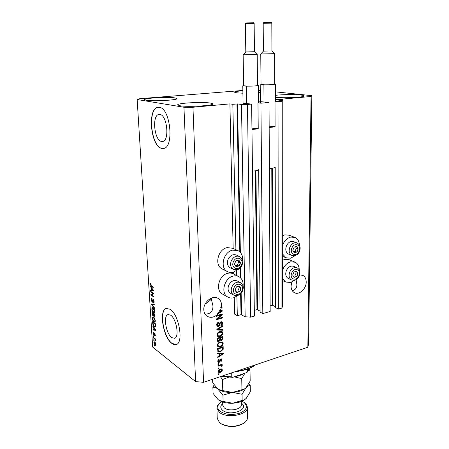 <?xml version="1.0" encoding="UTF-8"?>
<svg xmlns="http://www.w3.org/2000/svg" width="449" height="449" viewBox="0 0 449 449"><rect width="100%" height="100%" fill="white"/><g stroke="black" fill="none" stroke-linecap="round" stroke-linejoin="round"><path stroke-width="0.67" d="M236.898 296.334L237.308 315.709L234.631 314.126L234.255 297.603M243.307 103.253L251.631 104.078L247.461 104.471L241.467 104.465L237.532 103.921L232.829 104.297L235.916 249.986M236.359 270.938L236.46 275.877M232.829 104.297L229.91 103.887L233.154 248.465M233.688 272.173L233.727 274.047M240.619 293.747L241.023 314.648L237.308 315.709M241.023 314.648L245.165 316.786L241.467 104.465M247.461 104.471L250.615 317.14L245.165 316.786M251.631 104.078L254.387 316.045L250.615 317.14M255.352 170.833L256.98 309.625L254.314 310.388M256.98 309.625L260.1 311.095M258.652 169.756L260.111 312.094L262.811 313.598L260.925 103.214L257.967 102.827L259.101 102.698L258.529 102.608M257.967 102.827L258.231 128.42M262.811 313.598L270.169 311.46L269.03 102.456L260.925 103.214M260.611 101.665L269.03 102.456M271.78 168.268L272.38 305.236L270.135 305.876M272.38 305.236L275.602 306.689M275.501 91.854L311.847 95.665L311.045 96.479L275.523 99.723L279.418 99.364L282.505 99.734L278.565 100.116L282.763 100.632L281.966 101.25L278.026 101.62L275.018 101.244L276.107 101.126L275.523 101.036M275.018 101.244L275.085 126.466M275.203 167.208L275.602 307.627L278.346 309.086L278.026 101.62M281.966 101.25L281.927 308.042L278.346 309.086M282.763 100.632L282.657 305.965L281.927 308.042M282.505 99.734L282.505 100.604M229.91 103.887L192.958 107.26L203.56 382.307L195.601 381.622L152.66 347.077L137.153 99.521L139.897 98.685L242.858 90.445M258.517 101.272L260.364 101.104L258.517 101.272M159.934 114.439L158.873 114.439C151.818 115.225 154.209 140.217 161.371 141.429L162.69 141.469C169.728 140.806 167.185 115.112 159.934 114.439M170.592 315.147L167.943 314.586C163.021 315.821 166.046 333.86 171.782 337.637L174.639 338.305C179.583 337.109 176.362 318.554 170.592 315.147M170.109 309.266L166.169 308.452C158.693 310.349 163.217 337.558 171.928 343.451C173.533 344.658 175.009 345.012 176.345 344.512C183.877 342.705 178.887 314.289 170.109 309.266M166.523 308.351L166.332 308.412C158.856 310.304 163.38 337.513 172.09 343.406L176.165 344.574M159.373 107.339L157.863 107.345C147.132 108.585 150.718 146.312 161.556 148.361L163.661 148.434C174.358 147.468 170.424 108.13 159.373 107.339M158.351 107.283L158.042 107.328C147.311 108.568 150.892 146.29 161.735 148.338L163.363 148.49M291.811 282.067L291.064 286.131C291.126 289.201 292.192 291.367 294.275 292.613C298.955 295.521 306.364 288.875 306.207 282.011C306.162 278.835 305.045 276.623 302.845 275.372L299.679 274.839M210.963 298.259L211.288 298.961L212.057 297.844M221.587 305.023C221.452 302.126 220.358 299.966 218.304 298.54C212.871 294.477 203.195 301.941 203.818 309.855C203.969 312.611 204.997 314.698 206.894 316.113C210.632 318.268 214.409 317.477 218.22 313.733L217.698 313.413L218.708 312.156L219.23 312.476L221.565 311.073L219.578 310.736L219.881 310.141L220.403 310.455L221.234 308.126L220.712 307.812L220.869 307.099L221.391 307.413L221.587 305.023M146.312 100.262L144.634 99.627C143.994 98.067 168.021 96.743 175.015 97.916L176.973 98.595C177.95 100.133 152.901 101.519 146.312 100.262M242.903 93.207L236.864 92.859L234.384 92.163C234.681 91.607 237.51 91.147 242.864 90.793M258.411 90.631L260.268 90.749M275.512 95.345C281.59 94.503 294.555 94.318 300.583 94.997C302.923 95.25 304.108 95.558 304.136 95.929C304.86 97.304 284.189 98.325 275.512 97.321M179.858 105.728L177.658 104.892C177.018 103.085 202.022 101.693 210.16 103.034C211.849 103.287 212.703 103.584 212.725 103.932C213.73 105.717 187.547 107.182 179.858 105.728M294.314 237.173L289.145 235.22L284.885 234.833L282.696 235.646M299.444 245.154C299.23 241.388 297.76 238.817 295.038 237.442L290.756 237.066C287.107 238.071 284.419 240.715 282.69 245.002M282.685 254.134L286.024 257.777L290.666 258.22L295.251 255.554M282.685 260.201L284.846 259.342L289.414 259.775L294.583 261.969M282.679 269.793C284.385 265.561 287.046 262.906 290.649 261.829L295.24 262.25C297.81 263.664 299.146 266.195 299.247 269.843M294.6 280.249L290.565 282.505L285.631 282.023L282.674 278.722M222.642 269.17L221.845 268.766C214.145 264.899 218.119 249.094 227.222 247.595L232.694 248.263L237.381 250.379M238.554 269.164L233.227 272.296C231.055 272.807 229.069 272.549 227.267 271.522C219.522 267.632 223.563 251.648 232.728 250.104L238.234 250.767C241.523 252.753 242.988 256.048 242.628 260.656M238.413 276.416L233.682 274.025C231.948 273.037 230.006 272.79 227.868 273.289C219.118 274.945 215.004 289.925 222.171 293.882L222.872 294.275M243.066 286.322C243.493 281.955 242.191 278.778 239.165 276.797C237.42 275.804 235.467 275.563 233.317 276.073C224.506 277.774 220.33 292.928 227.531 296.901C229.394 298.052 231.488 298.332 233.806 297.738L238.335 295.234M205.002 314.053C210.435 314.148 213.084 311.393 212.949 305.791L211.288 298.961C210.401 300.269 208.33 302.003 205.075 304.164M292.209 290.61C295.324 290.037 296.884 288.005 296.884 284.509L296.059 279.671M220.403 310.455L222.165 310.585L222.182 311.224L218.22 313.733M221.391 307.413L222.07 307.228L222.087 307.891L221.234 308.126M221.093 314.979L216.452 316.287L216.429 315.625L222.261 313.991L222.277 314.693L217.72 318.667L222.356 317.359L222.373 318.01L216.558 319.666L216.536 318.958L221.093 314.979L220.571 314.659L216.435 315.821M218.399 326.406L217.198 326.249L216.643 324.913C216.682 323.566 217.316 322.679 218.545 322.242L218.641 322.876L217.327 324.773L217.686 325.677L218.36 325.761L220.959 321.714L222.053 321.838L222.592 323.084C222.569 324.29 222.014 325.098 220.925 325.508L220.829 324.88L221.918 323.302L221.587 322.449L220.964 322.371L220.38 322.747L219.757 325.037L218.399 326.406L217.019 326.086M222.721 330.251L216.878 329.981L216.856 329.308L222.592 325.744L222.614 326.412L217.546 329.409L222.704 329.577L222.721 330.251L222.199 329.914L216.867 329.667M216.957 334.915L217.81 332.804L219.774 331.581L222.188 331.721L222.878 333.158C222.625 334.926 221.666 336.037 219.993 336.497L217.9 336.486L216.957 334.915M217.277 345.242L218.124 343.137L220.083 341.908L222.513 342.043L223.17 343.434C222.917 345.191 221.963 346.302 220.296 346.774L218.214 346.785L217.277 345.242M219.348 353.672L217.619 353.677L217.597 353.009L223.372 353.167L223.389 353.784L217.737 357.544L217.714 356.882L219.409 355.804L219.348 353.672L217.608 353.312M219.078 374.258L218.265 374.528L218.248 373.905L219.056 373.635L219.078 374.258L218.248 373.983M311.045 96.479L307.846 347.251L203.56 382.307M220.33 372.344L218.489 372.294L218.096 371.39C218.281 370.133 218.977 369.336 220.184 368.999L221.969 369.061L222.367 369.976C222.193 371.211 221.514 372.002 220.33 372.344L219.819 371.968L218.304 372.103M218.899 368.472L218.085 368.741L218.068 368.113L218.882 367.849L218.899 368.472L218.068 368.202M220.156 365.525L218.006 366.227L217.989 365.598L222.126 364.251L222.143 364.88L221.486 365.093L222.087 365.267L222.036 366.261L221.441 366.216L221.351 365.458L219.645 365.155L217.989 365.694M218.77 364.15L217.95 364.42L217.933 363.785L218.747 363.522L218.77 364.15L217.933 363.886M219.168 362.433L218.163 362.326L217.782 361.372L219.073 359.436L219.168 360.042L218.377 361.221L219.045 361.832L220.857 358.942L221.716 359.043L222.075 359.963L220.936 361.782L220.846 361.176L221.486 360.177L220.959 359.548L219.168 362.433L217.973 362.119M220.481 351.702L218.018 351.623L217.456 348.463L223.187 346.684L223.159 349.417L220.481 351.702L219.965 351.348L217.844 351.449M218.944 341.448L217.636 341.33L217.131 338.17L222.895 336.436L222.951 338.355L221.559 340.488L220.336 340.162L218.944 341.448L217.456 341.145M258.405 90.064L260.263 90.26M311.847 95.665L308.592 343.973L307.846 347.251M153.019 293.489L150.752 291.985L150.712 291.379L153.569 293.264L153.609 293.921L151.481 294.875L153.754 296.402L153.794 297.014L150.943 295.094L150.903 294.449L153.569 293.354M152.144 302.284L151.206 299.893L151.577 298.49L152.043 298.596L151.537 300.168L152.099 301.677L152.907 299.472L154.119 301.779L153.777 303.075L153.373 302.985L153.782 301.571L153.053 300.095L152.767 301.857L152.144 302.284L152.682 302.149M154.484 308.412L151.532 304.607L151.493 303.984L154.232 304.214L154.265 304.837L151.841 304.495L154.445 307.784L154.484 308.412M151.779 309.108L152.116 307.722L153.047 307.818C153.889 308.345 154.434 309.462 154.686 311.168L154.198 312.65L153.362 312.414L152.312 311.106L151.779 309.108L152.104 309.024M152.368 318.633L152.705 317.275L153.637 317.392C154.473 317.937 155.017 319.059 155.27 320.76L154.798 322.202L153.945 321.955L152.901 320.625L152.368 318.633L152.694 318.549M153.754 327.596L152.845 325.862L155.781 329.791L155.814 330.369L153.109 330.049L153.07 329.437L153.878 329.577L153.754 327.596L154.074 327.506M154.473 345.999L154.041 345.107L154.473 345.999M192.958 107.26L183.944 107.244L195.601 381.622M183.944 107.244L137.153 99.521M155.028 345.135L153.855 342.727L154.153 341.756L154.815 341.998L155.966 344.394L155.668 345.365L155.028 345.135L155.814 344.905L155.584 344.709M154.142 340.639L153.71 339.747L154.142 340.639M154.658 338.9L153.603 338.075L153.569 337.496L155.607 339.079L155.646 339.669L155.315 339.41L155.646 340.847L154.658 338.9L155.18 338.748M153.9 336.711L153.463 335.818L153.9 336.711M154.029 335.425L153.289 333.534L153.53 332.597L153.855 332.642L153.58 333.798L153.945 334.802L154.484 333.315L155.405 335.139L155.191 336.077L154.899 336.02L155.113 334.932L154.72 333.977L154.338 335.521L154.029 335.425L154.49 335.291M154.248 326.558C153.418 326.03 152.901 324.958 152.694 323.336L152.587 321.658L155.416 323.746L155.511 326.227L155.146 326.85L154.248 326.558L155.04 326.339L155.118 324.094L152.952 322.489L153.513 325.228L154.215 325.968L155.528 326.053M153.042 316.253L152.11 313.924L151.998 312.156L154.832 314.182L154.664 317.123L153.687 315.967L153.042 316.253L153.659 316.09M151.324 288.05L150.404 286.344L153.373 290.093L153.412 290.694L150.673 290.694L150.634 290.06L151.448 290.105L151.324 288.05L151.683 287.961M150.247 284.38L150.387 283.588L151.055 283.678L151.128 284.318L150.712 284.195L150.578 284.621L150.83 285.373L153.188 286.973L153.221 287.59L151.279 286.327L150.247 284.38L150.617 284.29M260.285 92.55L258.433 92.741M154.445 345.578L154.074 345.685M154.164 342.638L153.855 342.727M154.636 342.301L154.681 341.902M155.674 344.147L154.849 342.581L154.344 342.385L154.147 342.969L154.972 344.54L155.477 344.737L155.932 344.074M155.27 342.458L154.849 342.581M154.114 340.224L153.743 340.331M154.125 337.929L153.603 338.075M155.623 339.326L155.315 339.41M155.713 340.297L155.343 340.404M155.612 339.175L155.085 339.326M153.872 336.295L153.502 336.402M153.592 333.45L153.289 333.534M154.574 334.679L154.119 334.808M155.337 335.897L154.899 336.02M155.124 333.916L154.815 334.005M153.232 326.378L152.885 326.474M155.797 330.054L153.109 330.049M154.187 329.493L153.878 329.577M154.95 329.19L154.097 328.039L154.192 329.633L155.5 329.858L154.95 329.19L155.264 329.1M154.405 327.95L154.097 328.039M152.997 323.252L152.694 323.336M155.427 326.575L155.04 326.339M155.427 324.01L155.118 324.094M153.513 322.337L152.952 322.489M155.489 325.009L155.18 325.098M155.528 325.761L155.169 325.862M153.126 317.157L152.705 317.275M155.09 321.944L153.945 321.955M154.742 321.737L154.933 320.519L153.665 317.987L153.047 317.797L152.694 318.869L153.917 321.366L154.546 321.591M153.193 320.547L152.901 320.625M153.176 317.763L153.35 317.224M153.861 317.578L153.047 317.797M155.236 320.44L154.933 320.519M154.147 317.858L153.665 317.987M154.613 321.568L155.253 321.394L154.608 321.574M154.877 316.887L154.321 317.039M153.732 315.956L153.479 315.669M154.535 314.547L153.687 313.935L153.816 315.602L154.467 316.472L154.535 314.547L154.849 314.463M154.271 313.784L153.687 313.935M153.356 313.699L152.368 312.992L152.508 314.777L153.255 315.731L153.356 313.699L153.94 313.548M152.952 312.835L152.368 312.992M152.581 307.599L152.116 307.722M154.495 312.397L153.362 312.414M154.164 312.207L154.355 310.938L153.081 308.412L152.475 308.233L152.104 309.339L153.334 311.825L154.669 311.842L154.018 312.01M152.615 311.028L152.312 311.106M152.593 308.205L152.778 307.66M153.305 308.02L152.475 308.233M154.658 310.86L154.355 310.938M153.575 308.289L153.081 308.412M151.863 304.523L151.532 304.607M152.329 304.366L152.312 304.052M154.248 304.523L151.841 304.495M151.537 299.809L151.206 299.893M152.003 299.118L152.059 298.753M153.384 300.011L153.435 299.724M154.013 302.822L153.373 302.985M154.119 302.295L153.575 302.407M154.091 301.492L153.782 301.571M153.659 300.05L153.261 300.151M151.392 291.828L150.752 291.985M151.577 294.942L150.943 295.094M151.74 294.757L151.711 294.247L150.903 294.449M151.711 294.247L153.575 293.405M150.83 286.889L150.443 286.984M153.401 290.492L150.673 290.694M151.476 290.497L151.762 290.026M152.531 289.566L151.667 288.466L151.768 290.121L153.092 290.194L152.531 289.566L152.89 289.482M152.02 288.381L151.667 288.466M153.378 290.127L153.092 290.194M150.696 283.515L150.387 283.588M151.942 286.17L151.279 286.327M151.049 284.11L151.06 283.746M221.638 368.882L222.367 369.976M221.857 369.6L221.778 370.184M220.661 371.581L219.819 371.968M218.175 370.779L218.921 371.71L220.268 371.733L221.778 370.156L221.553 369.656L220.206 369.628L218.685 371.211L218.921 371.71M221.553 369.656L221.037 369.28L219.28 369.415M219.696 369.252L220.206 369.628M218.175 370.835L218.685 371.211M221.632 364.414L222.143 364.88M221.632 364.509L220.975 364.723L221.486 365.093M221.716 365.132L222.238 365.593M221.727 365.228L221.525 365.89L222.036 366.261M221.318 365.43L221.003 365.363M220.493 364.992L219.645 365.155M218.635 359.688L219.168 360.042M217.872 360.676L218.377 361.221M217.866 360.856L218.584 361.776M221.391 358.891L222.075 359.963M221.565 359.598L221.486 360.244M221.29 359.593L220.773 359.228L220.959 359.548M220.117 359.497L220.616 359.857M220.083 359.542L219.404 361.591M219.286 361.709L218.657 362.062M222.867 353.15L223.389 353.784M219.999 355.333L219.409 355.726M222.788 353.66L222.272 353.301L219.51 353.307L219.561 355.024L220.072 355.384L222.788 353.66L220.021 353.666L220.072 355.384M221.189 353.357L221.699 353.717M219.51 353.307L220.021 353.666M222.682 346.841L222.642 349.064L223.159 349.417M222.642 349.064L222.491 349.474M221.368 350.691L219.965 351.348M217.67 349.636L218.551 351.073L220.47 351.067L222.48 349.507L222.536 347.532L222.019 347.178L217.63 348.536L218.096 350.759M222.536 347.532L218.147 348.895L218.18 349.99M217.63 348.536L218.147 348.895M222.171 341.846L223.17 343.434M222.653 343.087L222.418 344.248M221.211 345.719L219.78 346.42L220.296 346.774M219.78 346.42L217.726 346.443M217.748 346.465L218.214 346.785M217.541 343.996L217.439 344.675L218.427 346.044L220.296 346.128L221.582 345.461L222.502 343.642L222.025 342.609L220.094 342.553C218.854 342.896 218.141 343.721 217.95 345.028L218.427 346.044M222.025 342.609L221.503 342.261L218.831 342.514M219.578 342.205L220.094 342.553M217.439 344.675L217.95 345.028M222.39 336.587L222.221 339.147M221.75 339.741L221.043 340.146L221.559 340.488M221.043 340.146L219.847 339.842M219.252 340.662L218.433 341.1M219.853 338.002L219.337 337.659L217.316 338.265L217.445 340.151L218.921 340.802L219.892 339.191L219.853 338.002L217.832 338.613L218.163 340.757M222.244 337.283L221.727 336.941L220.01 337.457L220.117 339.208L221.447 339.876L222.272 338.338L222.244 337.283L220.526 337.8L220.835 339.842M220.01 337.457L220.526 337.8M220.117 339.208L220.633 339.556M217.316 338.265L217.832 338.613M217.445 340.151L217.961 340.494M217.355 339.545L217.872 339.893M221.84 331.525L222.878 333.158M222.356 332.816L222.098 334.045M221.054 335.352L219.477 336.155L219.993 336.497M219.477 336.155L217.439 336.166M217.484 336.211L217.9 336.486M217.249 333.601L217.114 334.365L218.135 335.757L219.993 335.846L221.284 335.184L222.204 333.36L221.705 332.294L219.786 332.238C218.54 332.563 217.827 333.388 217.636 334.707L218.135 335.757M221.598 332.226L219.269 331.895L218.394 332.271M219.269 331.895L219.786 332.238M217.114 334.365L217.636 334.707M222.087 326.058L222.614 326.412M222.092 326.081L221.104 326.67M217.131 329.139L217.546 329.409M222.188 329.555L222.199 329.914M218.102 322.416L218.641 322.876M218.119 322.545L216.805 324.442L217.327 324.773M216.805 324.442L217.232 325.385M221.722 321.68L222.592 323.084M222.07 322.758L221.8 324.021M221.48 324.492L220.846 324.992M221.525 322.41L220.442 322.045L220.964 322.371M219.926 322.461L220.38 322.747M219.539 323.353L219.235 324.706L219.757 325.037M218.702 325.592L217.883 326.075M221.75 314.137L222.277 314.693M221.755 314.373L221.071 314.968M217.221 318.358L217.72 318.667M221.845 317.499L222.373 318.01M221.851 317.69L216.541 319.194M221.643 310.545L222.182 311.224M219.207 312.459L217.698 313.413M221.565 311.073L219.578 310.736M219.931 310.764L220.459 311.084M221.553 307.369L222.087 307.891M221.559 307.576L220.712 307.812M219.23 312.476L220.105 311.056M240.063 264.478L240.428 262.699L238.885 260.128L235.905 260.83L234.473 264.119L236.028 266.684L239.003 265.971L240.063 264.478M239.643 264.298L240.428 262.699L238.885 260.128L235.905 260.83L234.473 264.119L236.028 266.684L239.003 265.971L239.643 264.298M239.295 256.385L236.584 255.127C233.16 253.853 230.337 255.24 228.114 259.281C226.779 263.019 227.396 265.814 229.961 267.666L230.449 267.907M235.338 265.623L237.313 265.151L238.733 261.896L237.796 260.336M237.313 265.151L239.003 265.971M238.733 261.896L240.428 262.699M297.777 250.66L298.147 248.976L296.834 246.501L294.162 247.13L292.804 250.245L294.129 252.714L296.795 252.069L297.777 250.66M297.39 250.491L298.147 248.976L296.834 246.501L294.162 247.13L292.804 250.245L294.129 252.714L296.795 252.069L297.39 250.491M296.761 242.842L293.769 241.685C290.829 240.776 288.404 242.123 286.496 245.732C285.154 249.549 285.766 252.293 288.325 253.966L288.746 254.14M293.523 251.693L294.999 251.345L296.34 248.258L295.543 246.754M294.999 251.345L296.795 252.069M296.34 248.258L298.147 248.976M297.592 275.299L297.956 273.637L296.66 271.258L294.016 271.942L292.675 275.024L293.983 277.398L296.621 276.702L297.592 275.299M297.21 275.136L297.956 273.637L296.66 271.258L294.016 271.942L292.675 275.024L293.983 277.398L296.621 276.702L297.21 275.136M296.834 267.694L293.842 266.397C290.885 265.393 288.421 266.745 286.434 270.438C285.143 274.064 285.676 276.691 288.039 278.335L288.421 278.509M293.32 276.298L294.841 275.899L296.172 272.846L295.448 271.516M294.841 275.899L296.621 276.702M296.172 272.846L297.956 273.637M240.563 290.307L240.928 288.561L239.401 286.092L236.46 286.855L235.04 290.099L236.578 292.568L239.519 291.794L240.563 290.307M240.148 290.138L240.928 288.561L239.401 286.092L236.46 286.855L235.04 290.099L236.578 292.568L239.519 291.794L240.148 290.138M240.103 282.466L237.369 281.052C233.94 279.665 231.067 281.046 228.76 285.188C227.475 288.718 228.002 291.384 230.343 293.191L230.775 293.427M235.82 291.423L237.847 290.89L239.25 287.674L238.402 286.299M237.847 290.89L239.519 291.794M239.25 287.674L240.928 288.561M236.876 371.104C244.582 370.133 250.677 368.129 255.155 365.088L254.437 365.649C249.756 368.814 243.369 370.807 235.287 371.643M247.528 369.061L247.573 371.525L246.074 372.816L233.368 377.143L232.548 377.317L231.802 376.885L231.701 372.844M223.03 375.757L222.642 376.498L221.963 376.122M221.879 401.698L220.863 402.332C217.058 405.211 216.749 408.158 219.937 411.183C225.449 414.781 232.161 415.409 240.075 413.074C246.798 409.909 248.101 406.334 243.975 402.36L242.028 401.17M243.863 402.276L244.677 402.843C246.383 404.167 247.259 405.66 247.304 407.31C248.213 415.044 226.442 418.945 219.235 412.199L216.906 408.04C216.912 406.143 217.973 404.431 220.1 402.905M243.801 423.199L242.96 423.777C236.022 427.263 229.024 427.431 221.974 424.277L221.2 423.8M216.906 408.04L217.243 418.395L219.561 422.655L221.329 423.873C228.805 427.212 236.219 427.038 243.577 423.34C246.153 421.678 247.455 419.787 247.483 417.671L247.304 407.31M248.561 370.391L250.009 370.212L250.177 381.033L246.153 387.566L244.699 388.8L241.949 389.693L241.73 378.659L244.913 373.214M241.949 389.693L232.43 392.432L222.783 390.602L222.463 379.562L228.395 377.323M234.299 376.829L241.73 378.659M222.783 390.602L218.697 389.558L217.765 388.918L212.719 382.789L212.596 379.265M220.408 376.644L222.463 379.562M250.009 370.212L249.1 368.932M245.042 388.565L244.441 389.002C241.377 390.995 237.375 392.134 232.43 392.432C226.857 392.611 222.306 391.674 218.775 389.614L218.321 389.317M244.172 373.467C241.888 374.926 238.935 375.931 235.31 376.486M214.145 384.922L212.871 387.268C214.358 387.077 215.991 387.627 217.765 388.918L222.917 395.165L232.43 392.432L242.039 394.25L246.153 387.566C247.595 386.134 248.959 385.444 250.245 385.5L248.886 383.586M245.031 399.442L244.379 399.902C241.343 401.838 237.448 402.944 232.694 403.23C227.317 403.415 222.878 402.5 219.37 400.497L218.854 400.171M250.245 385.5L250.34 391.64L246.338 398.257L244.699 399.661L232.694 403.23L223.102 401.434L219.258 400.424L218.107 399.621L213.079 393.419L212.871 387.268M223.102 401.434L222.917 395.165M242.163 400.508L242.039 394.25M245.816 51.921L254.454 51.736M254.14 23.449L254.465 51.747L257.198 54.497L243.145 54.795L245.805 51.938L245.373 23.651L254.14 23.449C253.977 22.759 253.539 22.545 252.838 22.804M243.145 54.795L243.65 85.737L247.315 86.157C252.983 86.186 256.385 85.955 257.518 85.462L257.198 54.497M252.506 171.075C256.317 170.861 258.383 170.367 258.703 169.599M251.962 129.413C255.846 129.233 257.951 128.863 258.282 128.302M257.518 85.377L258.36 85.316L257.518 85.237M251.956 128.869L258.192 128.145M243.695 85.804L246.394 86.23L246.658 103.708M242.78 85.871L243.089 104.465M258.36 85.316L258.534 102.776M246.394 86.23L247.315 86.157M263.411 51.135L271.92 50.956L274.603 53.672L260.762 53.959L263.4 51.147M260.762 53.959L261.032 84.406L264.787 84.827C270.32 84.85 273.621 84.631 274.693 84.159L274.603 53.672M269.389 168.459C273.003 168.257 274.956 167.791 275.243 167.067M269.164 127.409C272.846 127.235 274.833 126.887 275.13 126.365M274.693 84.07L275.478 84.008L274.693 83.941M269.164 126.865L275.012 126.186M261.094 84.485L263.9 84.895L264.029 102.103M260.212 84.547L260.381 103.141M275.478 84.008L275.523 101.199M263.9 84.895L264.787 84.827M236.937 103.921L239.811 251.883M240.12 268.031L240.305 277.628M237.532 103.921L240.372 252.456M240.658 267.475L240.866 278.178M241.152 293.186L241.562 314.682M255.919 170.749L257.513 309.658M272.341 168.195L272.908 305.269M154.624 334.224L154.198 334.342M152.419 313.84L152.11 313.924M154.911 315.445L154.596 315.524M153.738 314.721L153.423 314.8M153.075 304.366L152.273 304.568M152.89 300.504L152.542 300.589M219.892 360.278L220.403 360.642M222.721 348.059L223.237 348.413M222.429 338.013L222.951 338.355M220.044 338.591L220.56 338.939M218.001 328.595L218.455 328.893M219.505 323.527L220.021 323.858M241.472 265.056C244.503 258.691 236.079 255.133 233.407 261.739C230.382 268.205 238.874 271.6 241.472 265.056M231.297 260.813C233.536 256.738 236.37 255.341 239.805 256.62C244.284 260.437 242.623 262.351 242.056 265.275C240.299 269.187 237.33 270.511 233.138 269.243C230.567 267.385 229.95 264.573 231.297 260.813M299.017 251.232C301.874 245.205 294.454 241.708 291.912 247.966C289.061 254.083 296.542 257.434 299.017 251.232M289.891 247.09C291.811 243.459 294.247 242.101 297.193 243.01C300.095 244.834 300.858 247.652 299.472 251.462C298.349 254.723 295.762 256.025 291.715 255.369C289.15 253.691 288.544 250.935 289.891 247.09M292.142 255.548L288.325 253.966M298.815 275.826C301.638 269.86 294.308 266.639 291.794 272.818C288.971 278.874 296.368 281.95 298.815 275.826M289.796 271.942C291.788 268.221 294.263 266.863 297.227 267.862C299.926 269.681 300.611 272.397 299.27 276.012C297.782 279.514 295.161 280.805 291.39 279.884C289.021 278.234 288.488 275.591 289.796 271.942M241.955 290.834C244.946 284.537 236.634 281.287 233.991 287.809C231.005 294.202 239.39 297.294 241.955 290.834M231.909 286.877C234.232 282.707 237.111 281.315 240.557 282.696C244.744 286.608 243.038 288.191 242.527 291.008C240.26 295.167 237.246 296.475 233.486 294.926C231.14 293.113 230.612 290.43 231.909 286.877M233.935 295.173L230.343 293.191M223.041 376.155L231.802 376.885M247.573 371.525L249.178 368.438M222.648 401.978L222.743 405.234L224.203 407.804C228.653 411.856 241.876 409.494 241.338 404.79L241.27 401.485M241.304 403.146L241.478 403.275C250.183 409.32 230.079 416.913 222.53 410.234C220.15 408.046 220.206 405.845 222.698 403.64M246.669 22.916L252.804 22.804M270.483 22.484C271.258 22.237 271.701 22.444 271.813 23.118L263.181 23.314L263.4 51.141M264.517 22.59L270.455 22.484M159.395 114.388L158.873 114.439M168.302 314.491L167.943 314.586M302.845 275.372L302.323 275.142M218.304 298.54L217.681 298.175M282.685 256.362L286.024 257.777M221.845 268.766L227.267 271.522M155.477 344.737L155.971 344.591M154.344 342.385L155.028 342.189M154.08 334.842L154.574 334.707M154.989 335.442L155.41 335.319M154.731 333.972L155.101 333.871M154.467 316.472L154.956 316.343M153.255 315.731L153.811 315.58M152.29 301.722L152.8 301.593M153.07 300.089L153.603 299.954M150.712 284.195L151.105 284.099M222.171 293.882L227.531 296.901M282.674 280.625L285.631 282.023M218.551 351.073L218.034 350.72M217.686 325.677L217.17 325.345M229.961 267.666L233.138 269.243M288.039 278.335L291.39 279.884M254.437 365.649L255.155 365.088M247.292 372.092L249.184 368.438M222.642 376.498L232.543 377.317M242.96 423.777L243.577 423.34M221.974 424.277L221.329 423.873M244.379 399.902L244.699 399.661M246.507 22.95C245.738 22.893 245.356 23.129 245.373 23.651M271.813 23.118L271.926 50.967M264.36 22.624C263.557 22.568 263.165 22.798 263.181 23.314"/></g></svg>

